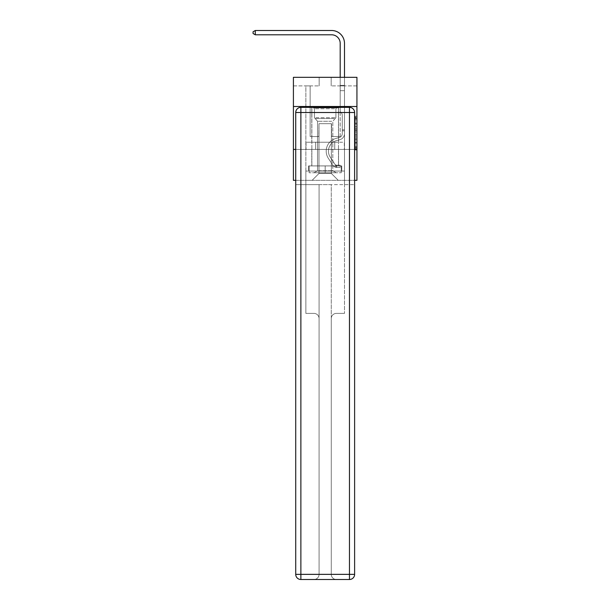 <?xml version="1.0" encoding="UTF-8"?>
<svg xmlns="http://www.w3.org/2000/svg" width="610" height="610" viewBox="0 0 610 610"><rect width="100%" height="100%" fill="white"/><g stroke="black" fill="none" stroke-linecap="round" stroke-linejoin="round"><path stroke-width="0.46" stroke-dasharray="3.05 2.29" d="M355.218 126.544L355.218 131.935L356.934 131.935L356.934 148.283L356.934 117.951L356.934 131.935L355.218 131.935L355.218 117.448L355.218 149.969L355.218 116.266L355.218 147.612L356.934 147.612L355.218 147.612L356.934 147.612L355.218 147.612L355.218 142.214L355.218 149.969L356.934 149.969L356.934 116.266L356.934 147.528L356.934 134.299L355.218 134.299L356.934 134.299L356.934 142.214L356.934 118.622L355.218 118.622L356.934 118.622L356.934 149.969L356.934 117.951L356.934 149.969L355.218 149.969L355.218 116.266L356.934 116.266L356.934 117.951L356.934 116.266L356.934 117.951L356.934 116.266L356.934 117.448L356.934 116.266L355.218 116.266L355.218 118.622L356.934 118.622L355.218 118.622L355.218 126.544L356.934 126.544M338.565 106.506L338.565 142.214L311.779 142.214L338.565 142.214L311.779 142.214L338.565 142.214L338.565 106.506L311.779 106.506L311.779 142.214L311.779 106.506L338.565 106.506M356.934 129.915L356.934 128.23L356.934 129.915L355.218 129.915L355.218 123.128L355.218 143.098L355.218 138.089L356.934 138.089L355.218 138.089L355.218 149.969L356.934 149.969L355.218 149.969L356.934 149.969L355.218 149.969L355.218 116.266L356.934 116.266L355.218 116.266L356.934 116.266L355.218 116.266L355.218 129.915L356.934 129.915M356.934 149.427L356.934 180.331L293.41 180.331L293.41 149.427L356.934 149.427L356.934 77.317L331.184 77.317L356.934 77.317L356.934 85.903L356.934 77.317L293.41 77.317L319.167 77.317L293.41 77.317L293.41 85.903L319.167 85.903L293.41 85.903L293.41 77.317L293.41 106.506L356.934 106.506L293.41 106.506L293.41 149.427L356.934 149.427L293.41 149.427M354.616 149.427L295.728 149.427L354.616 149.427L354.616 574.353L354.616 112.514L354.616 149.427L295.728 149.427L295.728 184.624L354.616 184.624L305.862 184.624L305.862 313.387L313.929 313.387A5.147 5.147 0 0 1 319.076 318.534L319.076 574.353A5.147 5.147 0 0 1 313.929 579.5A5.147 5.147 0 0 0 319.076 574.353L319.076 318.534A5.147 5.147 0 0 0 313.929 313.387L305.862 313.387L313.929 313.387A5.147 5.147 0 0 1 319.076 318.534L319.076 184.624L319.076 318.534A5.147 5.147 0 0 0 313.929 313.387L305.862 313.387L305.862 184.624L305.862 313.387L305.862 184.624L295.728 184.624L319.076 184.624L319.076 574.353A5.147 5.147 0 0 1 313.929 579.5L349.469 579.5A5.147 5.147 0 0 0 354.616 574.353A5.147 5.147 0 0 1 349.469 579.5L336.415 579.5A5.147 5.147 0 0 1 331.268 574.353L331.268 184.624L295.728 184.624L295.728 574.353A5.147 5.147 0 0 0 300.882 579.5L349.469 579.5L349.469 574.353L300.882 574.353L300.882 112.514L349.469 112.514L349.469 574.353L354.616 574.353A5.147 5.147 0 0 1 349.469 579.5A5.147 5.147 0 0 0 354.616 574.353L354.616 149.427L295.728 149.427L354.616 149.427L354.616 112.514A5.147 5.147 0 0 0 349.469 107.36L300.882 107.36L349.469 107.36A5.147 5.147 0 0 1 354.616 112.514L349.469 112.514L349.469 107.36L300.882 107.36A5.147 5.147 0 0 0 295.728 112.514L295.728 574.353L295.728 112.514A5.147 5.147 0 0 1 300.882 107.36A5.147 5.147 0 0 0 295.728 112.514L295.728 149.427M295.728 180.331L354.616 180.331M305.862 180.331L344.49 180.331L344.49 85.903L340.197 85.903L344.49 85.903L340.197 85.903L344.49 85.903L340.197 85.903L344.49 85.903L340.197 85.903L344.49 85.903L340.197 85.903L344.49 85.903L340.197 85.903L344.49 85.903L344.49 180.331L344.49 85.903L344.49 180.331L344.49 85.903L344.49 180.331L344.49 85.903L344.49 180.331L344.49 85.903L344.49 180.331L344.49 85.903L344.49 180.331L305.862 180.331L312.122 180.331L305.862 180.331L312.122 180.331L305.862 180.331L312.122 180.331L305.862 180.331L312.122 180.331L305.862 180.331L312.122 180.331L305.862 180.331L305.862 85.903L310.147 85.903L305.862 85.903L310.147 85.903L305.862 85.903L310.147 85.903L305.862 85.903L310.147 85.903L305.862 85.903L310.147 85.903L305.862 85.903L310.147 85.903L305.862 85.903L305.862 180.331M356.934 85.903L331.184 85.903L356.934 85.903M318.992 173.461L318.992 123.677L318.992 173.461L318.992 123.677L331.352 123.677L331.352 173.461L318.992 173.461L312.122 180.331L318.992 173.461L318.992 123.677L318.992 173.461L318.992 123.677L318.824 136.548L310.147 136.548L310.147 85.903L310.147 136.548L310.147 85.903L310.147 136.548L310.147 85.903L310.147 136.548L310.147 85.903L310.147 136.548L310.147 85.903L310.147 136.548L310.147 85.903L310.147 136.548L318.824 136.548L310.147 136.548L318.824 136.548L310.147 136.548L318.824 136.548L310.147 136.548L318.824 136.548L310.147 136.548L318.824 136.548L310.147 136.548L318.824 136.548L318.992 123.677L318.992 173.461L312.122 180.331L318.992 173.461L318.992 123.677L318.992 173.461L312.122 180.331L318.992 173.461L318.992 123.677L318.992 173.461L312.122 180.331L318.992 173.461L318.992 123.677L318.992 173.461L312.122 180.331L318.992 173.461L312.122 180.331L318.992 173.461L331.352 173.461L331.352 123.677L331.352 173.461L338.222 180.331L331.352 173.461L331.352 123.677L331.352 173.461L338.222 180.331L331.352 173.461L331.352 123.677L331.352 173.461L338.222 180.331L331.352 173.461L331.352 123.677L331.352 173.461L338.222 180.331L331.352 173.461L331.352 123.677L331.352 173.461L338.222 180.331L331.352 173.461L331.352 123.677L331.352 173.461L338.222 180.331L331.352 173.461L331.352 123.677L318.992 123.677L318.992 173.461L312.122 180.331L318.992 173.461M331.527 123.677L331.527 136.548L331.527 123.677M338.222 180.331L331.352 173.461L338.222 180.331M331.184 85.903L331.184 77.317L331.184 85.903M319.167 85.903L319.167 77.317L319.167 85.903M340.197 85.903L340.197 136.548L331.527 136.548L340.197 136.548L331.527 136.548L340.197 136.548L331.527 136.548L340.197 136.548L331.527 136.548L340.197 136.548L331.527 136.548L340.197 136.548L331.527 136.548L340.197 136.548L340.197 85.903M344.307 149.427L306.045 149.427L344.307 149.427L344.307 142.214L306.045 142.214L334.737 142.214L334.737 149.427L334.737 142.214L315.606 142.214L315.606 149.427L315.606 142.214L306.045 142.214L306.045 149.427L306.045 142.214L344.307 142.214L344.307 149.427M356.934 106.506L293.41 106.506M315.606 142.214L315.606 149.427L315.606 142.214M334.737 142.214L334.737 149.427L334.737 142.214M355.218 131.935L356.934 131.935L355.218 131.935M355.218 117.448L355.218 116.266L355.218 117.448L356.934 117.448L355.218 117.448M355.218 143.014L355.218 135.984L355.218 143.014L356.934 143.014L355.218 143.014M355.218 135.984L355.218 134.299L356.934 134.299L355.218 134.299L355.218 135.984L356.934 135.984L355.218 135.984M355.218 123.128L355.218 118.622L355.218 123.128L356.934 123.128L355.218 123.128M355.218 116.266L356.934 116.266L355.218 116.266L355.218 117.951L355.218 116.266L356.934 116.266M355.218 149.969L356.934 149.969L355.218 149.969L355.218 148.283L355.218 149.969M255.3 34.793L253.066 33.504L253.066 31.789L255.3 30.5L253.066 31.789L255.3 30.5L331.611 30.5A12.879 12.879 0 0 1 344.49 43.379L344.49 85.362L340.197 85.362L340.197 43.379L340.197 111.622L341.165 112.591L340.197 111.622L340.197 85.362L340.197 111.622L340.197 85.362L340.197 90.676L344.49 90.676L344.49 133.636A6.268 6.268 0 0 1 339.907 139.667A6.268 6.268 0 0 0 344.49 133.636A6.268 6.268 0 0 1 339.907 139.667A6.268 6.268 0 0 0 344.49 133.636A6.268 6.268 0 0 1 339.907 139.667A6.268 6.268 0 0 0 344.49 133.636A6.268 6.268 0 0 1 339.907 139.667A6.268 6.268 0 0 0 344.49 133.636A6.268 6.268 0 0 1 339.907 139.667A6.268 6.268 0 0 0 344.49 133.636A6.268 6.268 0 0 1 339.907 139.667A6.268 6.268 0 0 0 344.49 133.636A6.268 6.268 0 0 1 339.907 139.667L336.407 140.643L339.907 139.667A6.268 6.268 0 0 0 344.49 133.636A6.268 6.268 0 0 1 339.907 139.667L336.407 140.643A10.904 10.904 0 0 0 330.223 157.128A10.904 10.904 0 0 1 336.407 140.643A10.904 10.904 0 0 0 330.223 157.128A10.904 10.904 0 0 1 336.407 140.643L339.907 139.667L336.407 140.643A10.904 10.904 0 0 0 330.223 157.128A10.904 10.904 0 0 1 336.407 140.643L339.907 139.667L336.407 140.643A10.904 10.904 0 0 0 330.223 157.128A10.904 10.904 0 0 1 336.407 140.643A10.904 10.904 0 0 0 330.223 157.128A10.904 10.904 0 0 1 336.407 140.643L339.907 139.667L336.407 140.643A10.904 10.904 0 0 0 330.223 157.128A10.904 10.904 0 0 1 336.407 140.643A10.904 10.904 0 0 0 330.223 157.128L334.821 164.143L330.223 157.128A10.904 10.904 0 0 1 336.407 140.643L339.907 139.667L336.407 140.643A10.904 10.904 0 0 0 330.223 157.128L334.821 164.143L330.223 157.128A10.904 10.904 0 0 1 336.407 140.643A10.904 10.904 0 0 0 330.223 157.128L334.821 164.143L330.223 157.128A10.904 10.904 0 0 1 336.407 140.643A10.904 10.904 0 0 0 330.223 157.128L334.821 164.143A2.318 2.318 0 0 0 335.386 164.738C336.69 165.333 336.69 165.333 335.386 164.738C336.69 165.333 336.69 165.333 335.386 164.738A2.318 2.318 0 0 1 334.821 164.143L330.223 157.128L334.821 164.143A2.318 2.318 0 0 0 336.674 165.188A2.318 2.318 0 0 1 334.821 164.143A2.318 2.318 0 0 0 335.386 164.738C336.69 165.333 336.69 165.333 335.386 164.738C336.69 165.333 336.69 165.333 335.386 164.738A2.318 2.318 0 0 1 334.821 164.143L330.223 157.128A10.904 10.904 0 0 1 336.407 140.643A10.904 10.904 0 0 0 330.223 157.128L334.821 164.143A2.318 2.318 0 0 0 336.674 165.188A2.318 2.318 0 0 1 334.821 164.143A2.318 2.318 0 0 0 335.386 164.738C336.69 165.333 336.69 165.333 335.386 164.738C336.69 165.333 336.69 165.333 335.386 164.738A2.318 2.318 0 0 1 334.821 164.143L330.223 157.128L334.821 164.143A2.318 2.318 0 0 0 336.674 165.188A2.318 2.318 0 0 1 334.821 164.143A2.318 2.318 0 0 0 335.386 164.738C336.69 165.333 336.69 165.333 335.386 164.738C336.69 165.333 336.69 165.333 335.386 164.738A2.318 2.318 0 0 1 334.821 164.143L330.223 157.128L334.821 164.143A2.318 2.318 0 0 0 336.674 165.188A2.318 2.318 0 0 1 334.821 164.143A2.318 2.318 0 0 0 335.386 164.738C336.69 165.333 336.69 165.333 335.386 164.738C336.69 165.333 336.69 165.333 335.386 164.738A2.318 2.318 0 0 1 334.821 164.143L330.223 157.128A10.904 10.904 0 0 1 336.407 140.643A10.904 10.904 0 0 0 330.223 157.128L334.821 164.143A2.318 2.318 0 0 0 336.674 165.188A2.318 2.318 0 0 1 334.821 164.143A2.318 2.318 0 0 0 335.386 164.738A2.318 2.318 0 0 1 334.821 164.143L330.223 157.128L334.821 164.143A2.318 2.318 0 0 0 336.674 165.188L340.113 165.188L340.113 167.422L340.113 165.188L336.674 165.188L336.674 167.422L340.113 167.422L336.674 167.422L336.674 165.188L340.113 165.188L340.113 167.422L340.113 165.188L336.674 165.188L336.674 167.422L340.113 167.422L336.674 167.422L336.674 165.188L340.113 165.188L340.113 167.422L340.113 165.188L336.674 165.188L336.674 167.422L340.113 167.422L336.674 167.422L336.674 165.188L340.113 165.188L340.113 167.422L340.113 165.188L336.674 165.188L336.674 167.422L340.113 167.422L336.674 167.422L336.674 165.188L340.113 165.188L340.113 167.422L340.113 165.188L336.674 165.188L336.674 167.422L340.113 167.422L336.674 167.422L336.674 165.188L340.113 165.188L336.674 165.188L336.674 167.422L336.674 165.188A2.318 2.318 0 0 1 334.821 164.143L330.223 157.128A10.904 10.904 0 0 1 336.407 140.643L339.907 139.667A6.268 6.268 0 0 0 344.49 133.636L344.49 85.362L344.49 90.676L344.49 85.362L340.197 85.362L340.197 43.379A8.586 8.586 0 0 0 331.611 34.793L255.3 34.793L255.3 30.5L331.611 30.5A12.879 12.879 0 0 1 344.49 43.379L344.49 90.676L344.49 85.362L340.197 85.362L340.197 90.676L344.49 90.676L344.49 85.362L344.49 90.676L344.49 85.362L340.197 85.362L340.197 43.379A8.586 8.586 0 0 0 331.611 34.793L255.3 34.793L253.066 33.504L253.066 31.789L253.066 33.504L255.3 34.793L255.3 30.5L255.3 34.793L253.066 33.504L253.066 31.789L255.3 30.5L253.066 31.789L253.066 33.504L255.3 34.793L255.3 30.5L331.611 30.5A12.879 12.879 0 0 1 344.49 43.379L344.49 90.676L344.49 85.362L340.197 85.362L344.49 85.362L344.49 90.676L340.197 90.676L340.197 111.622L341.165 112.591A3.729 3.729 0 0 1 342.256 115.229A3.729 3.729 0 0 0 341.165 112.591L340.197 111.622L340.197 43.379A8.586 8.586 0 0 0 331.611 34.793L255.3 34.793L253.066 33.504L253.066 31.789L255.3 30.5L255.3 34.793L255.3 30.5L253.066 31.789L253.066 33.504L255.3 34.793L253.066 33.504L253.066 31.789L255.3 30.5L331.611 30.5A12.879 12.879 0 0 1 344.49 43.379L344.49 85.362L340.197 85.362L340.197 90.676L344.49 90.676L344.49 133.636A6.268 6.268 0 0 1 339.907 139.667A6.268 6.268 0 0 0 344.49 133.636L344.49 90.676L340.197 90.676L340.197 111.622L341.165 112.591A3.729 3.729 0 0 1 342.256 115.229A3.729 3.729 0 0 0 341.165 112.591L340.197 111.622L340.197 43.379A8.586 8.586 0 0 0 331.611 34.793L255.3 34.793L255.3 30.5L255.3 34.793L253.066 33.504L255.3 34.793L255.3 30.5L253.066 31.789L253.066 33.504L253.066 31.789L255.3 30.5L331.611 30.5A12.879 12.879 0 0 1 344.49 43.379L344.49 133.636A6.268 6.268 0 0 1 339.907 139.667A6.268 6.268 0 0 0 344.49 133.636L344.49 90.676L340.197 90.676L340.197 111.622L341.165 112.591A3.729 3.729 0 0 1 342.256 115.229A3.729 3.729 0 0 0 341.165 112.591L340.197 111.622L340.197 90.676L344.49 90.676L344.49 133.636A6.268 6.268 0 0 1 339.907 139.667A6.268 6.268 0 0 0 344.49 133.636L344.49 90.676L340.197 90.676L340.197 85.362L344.49 85.362L340.197 85.362L340.197 43.379A8.586 8.586 0 0 0 331.611 34.793L255.3 34.793L331.611 34.793L255.3 34.793L331.611 34.793L255.3 34.793L255.3 30.5L253.066 31.789L253.066 33.504L255.3 34.793L331.611 34.793L255.3 34.793L255.3 30.5L331.611 30.5A12.879 12.879 0 0 1 344.49 43.379L344.49 85.362L344.49 43.379L344.49 85.362L340.197 85.362L340.197 111.622L341.165 112.591A3.729 3.729 0 0 1 342.256 115.229A3.729 3.729 0 0 0 341.165 112.591L340.197 111.622L340.197 90.676L344.49 90.676L344.49 133.636A6.268 6.268 0 0 1 339.907 139.667L336.407 140.643L339.907 139.667A6.268 6.268 0 0 0 344.49 133.636L344.49 90.676L340.197 90.676L340.197 43.379A8.586 8.586 0 0 0 331.611 34.793M342.256 129.823L344.49 129.823L344.49 130.853L344.49 129.823L342.256 129.823L342.256 133.636L342.256 115.229A3.729 3.729 0 0 0 341.165 112.591A3.729 3.729 0 0 1 342.256 115.229A3.729 3.729 0 0 0 341.165 112.591A3.729 3.729 0 0 1 342.256 115.229L342.256 133.636L342.256 129.823L344.49 129.823L342.256 129.823L342.256 133.636A4.034 4.034 0 0 1 339.305 137.517A4.034 4.034 0 0 0 342.256 133.636L342.256 115.229L342.256 133.636A4.034 4.034 0 0 1 339.305 137.517A4.034 4.034 0 0 0 342.256 133.636L342.256 115.229L342.256 133.636L342.256 129.823L344.49 129.823L342.256 129.823L342.256 133.636A4.034 4.034 0 0 1 339.305 137.517A4.034 4.034 0 0 0 342.256 133.636L342.256 115.229L342.256 133.636A4.034 4.034 0 0 1 339.305 137.517L335.813 138.493L339.305 137.517A4.034 4.034 0 0 0 342.256 133.636L342.256 129.823M336.674 167.422A4.552 4.552 0 0 1 332.961 165.363L328.355 158.348A13.13 13.13 0 0 1 335.813 138.493L339.305 137.517A4.034 4.034 0 0 0 342.256 133.636A4.034 4.034 0 0 1 339.305 137.517A4.034 4.034 0 0 0 342.256 133.636L342.256 115.229L342.256 133.636A4.034 4.034 0 0 1 339.305 137.517L335.813 138.493L339.305 137.517A4.034 4.034 0 0 0 342.256 133.636A4.034 4.034 0 0 1 339.305 137.517A4.034 4.034 0 0 0 342.256 133.636A4.034 4.034 0 0 1 339.305 137.517L335.813 138.493A13.13 13.13 0 0 0 328.355 158.348A13.13 13.13 0 0 1 335.813 138.493L339.305 137.517A4.034 4.034 0 0 0 342.256 133.636A4.034 4.034 0 0 1 339.305 137.517L335.813 138.493L339.305 137.517A4.034 4.034 0 0 0 342.256 133.636A4.034 4.034 0 0 1 339.305 137.517A4.034 4.034 0 0 0 342.256 133.636A4.034 4.034 0 0 1 339.305 137.517L335.813 138.493L339.305 137.517A4.034 4.034 0 0 0 342.256 133.636A4.034 4.034 0 0 1 339.305 137.517L335.813 138.493A13.13 13.13 0 0 0 328.355 158.348A13.13 13.13 0 0 1 335.813 138.493L339.305 137.517L335.813 138.493A13.13 13.13 0 0 0 328.355 158.348L332.961 165.363L328.355 158.348A13.13 13.13 0 0 1 335.813 138.493L339.305 137.517L335.813 138.493A13.13 13.13 0 0 0 328.355 158.348A13.13 13.13 0 0 1 335.813 138.493L339.305 137.517L335.813 138.493A13.13 13.13 0 0 0 328.355 158.348A13.13 13.13 0 0 1 335.813 138.493L339.305 137.517L335.813 138.493A13.13 13.13 0 0 0 328.355 158.348L332.961 165.363L328.355 158.348A13.13 13.13 0 0 1 335.813 138.493A13.13 13.13 0 0 0 328.355 158.348A13.13 13.13 0 0 1 335.813 138.493A13.13 13.13 0 0 0 328.355 158.348L332.961 165.363A4.552 4.552 0 0 0 335.386 167.209A4.552 4.552 0 0 1 332.961 165.363L328.355 158.348A13.13 13.13 0 0 1 335.813 138.493A13.13 13.13 0 0 0 328.355 158.348L332.961 165.363L328.355 158.348A13.13 13.13 0 0 1 335.813 138.493A13.13 13.13 0 0 0 328.355 158.348A13.13 13.13 0 0 1 335.813 138.493A13.13 13.13 0 0 0 328.355 158.348L332.961 165.363L328.355 158.348A13.13 13.13 0 0 1 335.813 138.493A13.13 13.13 0 0 0 328.355 158.348L332.961 165.363A4.552 4.552 0 0 0 335.386 167.209C336.712 167.491 336.712 167.491 335.386 167.209C336.712 167.491 336.712 167.491 335.386 167.209A4.552 4.552 0 0 1 332.961 165.363L328.355 158.348L332.961 165.363A4.552 4.552 0 0 0 335.386 167.209C336.712 167.491 336.712 167.491 335.386 167.209C336.712 167.491 336.712 167.491 335.386 167.209A4.552 4.552 0 0 1 332.961 165.363L328.355 158.348L332.961 165.363A4.552 4.552 0 0 0 335.386 167.209C336.712 167.491 336.712 167.491 335.386 167.209C336.712 167.491 336.712 167.491 335.386 167.209A4.552 4.552 0 0 1 332.961 165.363L328.355 158.348L332.961 165.363A4.552 4.552 0 0 0 335.386 167.209C336.712 167.491 336.712 167.491 335.386 167.209C336.712 167.491 336.712 167.491 335.386 167.209A4.552 4.552 0 0 1 332.961 165.363L328.355 158.348L332.961 165.363A4.552 4.552 0 0 0 335.386 167.209C336.712 167.491 336.712 167.491 335.386 167.209C336.712 167.491 336.712 167.491 335.386 167.209A4.552 4.552 0 0 1 332.961 165.363A4.552 4.552 0 0 0 336.674 167.422A4.552 4.552 0 0 1 332.961 165.363A4.552 4.552 0 0 0 336.674 167.422A4.552 4.552 0 0 1 332.961 165.363A4.552 4.552 0 0 0 336.674 167.422A4.552 4.552 0 0 1 332.961 165.363A4.552 4.552 0 0 0 336.674 167.422A4.552 4.552 0 0 1 332.961 165.363A4.552 4.552 0 0 0 336.674 167.422A4.552 4.552 0 0 1 332.961 165.363A4.552 4.552 0 0 0 336.674 167.422L340.113 167.422L336.674 167.422M315.134 107.878L336.758 107.878L315.134 107.878M334.463 108.74L314.44 108.74L334.463 108.74M315.507 172.775L336.331 172.775L315.507 172.775M318.557 170.747L332.816 170.747L318.557 170.747M331.787 121.268L317.535 121.268L331.787 121.268M313.647 107.878L338.481 107.878L313.647 107.878M313.647 165.912L338.481 165.912L313.647 165.912M341.226 165.912L309.117 165.912L341.226 165.912L341.226 172.775L309.117 172.775L341.226 172.775L309.117 172.775L341.226 172.775L341.226 165.912L325.176 165.912L325.176 172.775L325.176 165.912L309.117 165.912L309.117 172.775L309.117 165.912L341.226 165.912L341.226 172.775L341.226 165.912M325.176 165.912L325.176 172.775L325.176 165.912L341.737 165.912L308.607 165.912L308.607 171.059L305.862 171.059L305.862 184.624L305.862 171.059L344.49 171.059L341.737 171.059L344.49 171.059L344.49 313.387L344.49 171.059L344.49 184.624L344.49 171.059L305.862 171.059L341.737 171.059L308.607 171.059L308.607 165.912L325.176 165.912L325.176 171.059L325.176 165.912L308.607 165.912L341.737 165.912L341.737 171.059L341.737 165.912L341.737 171.059L341.737 165.912L325.176 165.912M309.117 165.912L309.117 172.775L309.117 165.912M338.565 149.427L338.565 165.912L311.779 165.912L338.565 165.912L311.779 165.912L338.565 165.912L338.565 149.427L311.779 149.427L311.779 165.912L311.779 149.427L338.565 149.427M336.415 313.387L344.49 313.387L336.415 313.387A5.147 5.147 0 0 0 331.268 318.534A5.147 5.147 0 0 1 336.415 313.387L344.49 313.387L336.415 313.387A5.147 5.147 0 0 0 331.268 318.534L331.268 574.353A5.147 5.147 0 0 0 336.415 579.5A5.147 5.147 0 0 1 331.268 574.353L331.268 318.534A5.147 5.147 0 0 1 336.415 313.387M300.882 579.5A5.147 5.147 0 0 1 295.728 574.353A5.147 5.147 0 0 0 300.882 579.5A5.147 5.147 0 0 1 295.728 574.353L300.882 574.353L300.882 579.5M319.076 184.624L331.268 184.624L331.268 574.353A5.147 5.147 0 0 0 336.415 579.5L313.929 579.5A5.147 5.147 0 0 0 319.076 574.353L319.076 184.624M308.607 165.912L308.607 171.059L308.607 165.912M305.862 171.059L305.862 184.624L305.862 171.059M349.469 107.36A5.147 5.147 0 0 1 354.616 112.514A5.147 5.147 0 0 0 349.469 107.36M331.611 30.5A12.879 12.879 0 0 1 344.49 43.379A12.879 12.879 0 0 0 331.611 30.5A12.879 12.879 0 0 1 344.49 43.379A12.879 12.879 0 0 0 331.611 30.5A12.879 12.879 0 0 1 344.49 43.379L344.49 85.362L344.49 43.379L344.49 85.362L340.197 85.362L340.197 43.379M344.49 133.636L344.49 90.676L340.197 90.676L344.49 90.676L344.49 133.636M340.197 111.622L341.165 112.591L340.197 111.622M344.49 77.317L344.49 85.362L340.197 85.362L340.197 77.317M335.386 167.209C336.712 167.491 336.712 167.491 335.386 167.209C336.712 167.491 336.712 167.491 335.386 167.209L335.386 164.738C336.69 165.333 336.69 165.333 335.386 164.738C336.69 165.333 336.69 165.333 335.386 164.738L335.386 167.209M340.113 167.422L340.113 165.188L340.113 167.422M355.218 142.214L356.934 142.214L355.218 142.214M355.218 139.69L356.934 139.69M355.218 124.013L356.934 124.013L355.218 124.013M355.218 117.951L356.934 117.951M355.218 148.283L356.934 148.283M355.218 146.43L356.934 146.43M355.218 119.804L356.934 119.804M355.218 130.25L356.934 130.25L355.218 130.25M355.218 139.774L356.934 139.774L355.218 139.774M355.218 143.098L356.934 143.098L355.218 143.098M355.218 128.23L356.934 128.23L355.218 128.23M342.256 130.853L344.49 130.853L342.256 130.853M315.881 117.684L335.904 117.684L315.881 117.684M334.158 118.531L314.798 118.531L334.158 118.531M295.728 112.514A5.147 5.147 0 0 1 300.882 107.36L300.882 112.514L295.728 112.514M355.218 147.528L356.934 147.528M355.218 147.612L356.934 147.612M355.218 118.622L356.934 118.622M336.415 165.165L336.415 167.407L336.415 165.165M314.44 108.74L313.586 107.878L314.44 108.74L314.44 117.684L317.535 121.268L317.535 170.747L314.013 172.775L317.535 170.747L317.535 121.268L314.44 117.684L314.44 108.74M338.481 107.878L338.481 165.912L338.481 107.878M311.87 107.878L311.87 165.912L311.87 107.878M335.904 117.684L335.904 108.74L336.758 107.878L335.904 108.74L335.904 117.684L332.816 121.268L332.816 170.747L336.331 172.775L332.816 170.747L332.816 121.268L335.904 117.684"/><path stroke-width="0.91" d="M356.934 106.506L356.934 77.317L293.41 77.317L293.41 106.506L356.934 106.506L356.934 180.331L354.616 180.331M295.728 149.427L293.41 149.427L293.41 106.506M356.934 149.427L354.616 149.427M293.41 149.427L293.41 180.331L295.728 180.331M340.197 77.317L340.197 43.379A8.586 8.586 0 0 0 331.611 34.793L255.3 34.793L253.066 33.504L253.066 31.789L255.3 30.5L331.611 30.5A12.879 12.879 0 0 1 344.49 43.379L344.49 77.317M300.882 107.36L349.469 107.36A5.147 5.147 0 0 1 354.616 112.514L354.616 574.353A5.147 5.147 0 0 1 349.469 579.5L300.882 579.5L300.882 574.353L349.469 574.353L349.469 112.514L300.882 112.514L300.882 574.353L295.728 574.353L295.728 112.514L300.882 112.514L300.882 107.36A5.147 5.147 0 0 0 295.728 112.514A5.147 5.147 0 0 1 300.882 107.36M295.728 574.353A5.147 5.147 0 0 0 300.882 579.5A5.147 5.147 0 0 1 295.728 574.353M340.197 43.379A8.586 8.586 0 0 0 331.611 34.793A8.586 8.586 0 0 1 340.197 43.379A8.586 8.586 0 0 0 331.611 34.793A8.586 8.586 0 0 1 340.197 43.379A8.586 8.586 0 0 0 331.611 34.793M255.3 34.793L255.3 30.5L331.611 30.5M349.469 579.5A5.147 5.147 0 0 0 354.616 574.353L349.469 574.353L349.469 579.5M354.616 112.514A5.147 5.147 0 0 0 349.469 107.36L349.469 112.514L354.616 112.514"/></g></svg>
